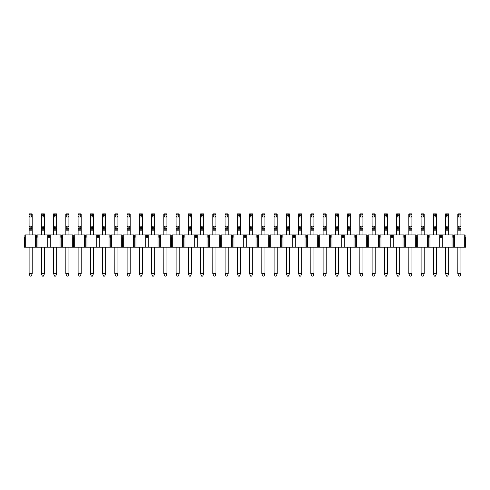 <?xml version="1.0" encoding="UTF-8"?>
<svg xmlns="http://www.w3.org/2000/svg" width="490" height="490" viewBox="0 0 490 490"><rect width="100%" height="100%" fill="white"/><g stroke="black" fill="none" stroke-linecap="round" stroke-linejoin="round"><path stroke-width="0.73" d="M31.225 228.267L31.225 227.109L30.068 227.109L30.068 228.267L31.225 228.267L32.193 229.228L29.106 229.228L29.106 234.918L29.082 216.978L30.049 216.017L31.201 216.017L31.201 214.859L30.049 214.859L30.049 216.017M30.068 228.267L29.106 229.228L29.106 226.141L32.193 226.141L32.193 234.918M32.193 247.168L32.193 273.696L29.106 273.696L30.068 276.109L29.106 273.696L29.106 247.168L29.082 273.696M32.193 226.141L31.225 227.109M30.068 276.109L31.225 276.109L32.193 273.696M29.106 226.141L30.068 227.109M43.475 228.267L43.475 227.109L42.318 227.109L42.318 228.267L43.475 228.267L44.443 229.228L41.356 229.228L41.356 234.918L41.332 216.978L42.299 216.017L43.451 216.017L43.451 214.859L42.299 214.859L42.299 216.017M42.318 228.267L41.356 229.228L41.356 226.141L44.443 226.141L44.443 234.918M44.443 247.168L44.443 273.696L41.356 273.696L42.318 276.109L41.356 273.696L41.356 247.168L41.332 273.696M44.443 226.141L43.475 227.109M42.318 276.109L43.475 276.109L44.443 273.696M41.356 226.141L42.318 227.109M55.725 228.267L55.725 227.109L54.568 227.109L54.568 228.267L55.725 228.267L56.693 229.228L53.606 229.228L53.606 234.918L53.582 216.978L54.549 216.017L55.701 216.017L55.701 214.859L54.549 214.859L54.549 216.017M54.568 228.267L53.606 229.228L53.606 226.141L56.693 226.141L56.693 234.918M56.693 247.168L56.693 273.696L53.606 273.696L54.568 276.109L53.606 273.696L53.606 247.168L53.582 273.696M56.693 226.141L55.725 227.109M54.568 276.109L55.725 276.109L56.693 273.696M53.606 226.141L54.568 227.109M67.975 228.267L67.975 227.109L66.818 227.109L66.818 228.267L67.975 228.267L68.943 229.228L65.856 229.228L65.856 234.918L65.832 216.978L66.799 216.017L67.951 216.017L67.951 214.859L66.799 214.859L66.799 216.017M66.818 228.267L65.856 229.228L65.856 226.141L68.943 226.141L68.943 234.918M68.943 247.168L68.943 273.696L65.856 273.696L66.818 276.109L65.856 273.696L65.856 247.168L65.832 273.696M68.943 226.141L67.975 227.109M66.818 276.109L67.975 276.109L68.943 273.696M65.856 226.141L66.818 227.109M80.225 228.267L80.225 227.109L79.068 227.109L79.068 228.267L80.225 228.267L81.193 229.228L78.106 229.228L78.106 234.918L78.082 216.978L79.049 216.017L80.201 216.017L80.201 214.859L79.049 214.859L79.049 216.017M79.068 228.267L78.106 229.228L78.106 226.141L81.193 226.141L81.193 234.918M81.193 247.168L81.193 273.696L78.106 273.696L79.068 276.109L78.106 273.696L78.106 247.168L78.082 273.696M81.193 226.141L80.225 227.109M79.068 276.109L80.225 276.109L81.193 273.696M78.106 226.141L79.068 227.109M92.475 228.267L92.475 227.109L91.318 227.109L91.318 228.267L92.475 228.267L93.443 229.228L90.356 229.228L90.356 234.918L90.332 216.978L91.299 216.017L92.451 216.017L92.451 214.859L91.299 214.859L91.299 216.017M91.318 228.267L90.356 229.228L90.356 226.141L93.443 226.141L93.443 234.918M93.443 247.168L93.443 273.696L90.356 273.696L91.318 276.109L90.356 273.696L90.356 247.168L90.332 273.696M93.443 226.141L92.475 227.109M91.318 276.109L92.475 276.109L93.443 273.696M90.356 226.141L91.318 227.109M104.725 228.267L104.725 227.109L103.568 227.109L103.568 228.267L104.725 228.267L105.693 229.228L102.606 229.228L102.606 234.918L102.582 216.978L103.549 216.017L104.701 216.017L104.701 214.859L103.549 214.859L103.549 216.017M103.568 228.267L102.606 229.228L102.606 226.141L105.693 226.141L105.693 234.918M105.693 247.168L105.693 273.696L102.606 273.696L103.568 276.109L102.606 273.696L102.606 247.168L102.582 273.696M105.693 226.141L104.725 227.109M103.568 276.109L104.725 276.109L105.693 273.696M102.606 226.141L103.568 227.109M116.975 228.267L116.975 227.109L115.818 227.109L115.818 228.267L116.975 228.267L117.943 229.228L114.856 229.228L114.856 234.918L114.832 216.978L115.799 216.017L116.951 216.017L116.951 214.859L115.799 214.859L115.799 216.017M115.818 228.267L114.856 229.228L114.856 226.141L117.943 226.141L117.943 234.918M117.943 247.168L117.943 273.696L114.856 273.696L115.818 276.109L114.856 273.696L114.856 247.168L114.832 273.696M117.943 226.141L116.975 227.109M115.818 276.109L116.975 276.109L117.943 273.696M114.856 226.141L115.818 227.109M129.225 228.267L129.225 227.109L128.068 227.109L128.068 228.267L129.225 228.267L130.193 229.228L127.106 229.228L127.106 234.918L127.082 216.978L128.049 216.017L129.201 216.017L129.201 214.859L128.049 214.859L128.049 216.017M128.068 228.267L127.106 229.228L127.106 226.141L130.193 226.141L130.193 234.918M130.193 247.168L130.193 273.696L127.106 273.696L128.068 276.109L127.106 273.696L127.106 247.168L127.082 273.696M130.193 226.141L129.225 227.109M128.068 276.109L129.225 276.109L130.193 273.696M127.106 226.141L128.068 227.109M141.475 228.267L141.475 227.109L140.318 227.109L140.318 228.267L141.475 228.267L142.443 229.228L139.356 229.228L139.356 234.918L139.332 216.978L140.299 216.017L141.451 216.017L141.451 214.859L140.299 214.859L140.299 216.017M140.318 228.267L139.356 229.228L139.356 226.141L142.443 226.141L142.443 234.918M142.443 247.168L142.443 273.696L139.356 273.696L140.318 276.109L139.356 273.696L139.356 247.168L139.332 273.696M142.443 226.141L141.475 227.109M140.318 276.109L141.475 276.109L142.443 273.696M139.356 226.141L140.318 227.109M153.725 228.267L153.725 227.109L152.568 227.109L152.568 228.267L153.725 228.267L154.693 229.228L151.606 229.228L151.606 234.918L151.582 216.978L152.549 216.017L153.701 216.017L153.701 214.859L152.549 214.859L152.549 216.017M152.568 228.267L151.606 229.228L151.606 226.141L154.693 226.141L154.693 234.918M154.693 247.168L154.693 273.696L151.606 273.696L152.568 276.109L151.606 273.696L151.606 247.168L151.582 273.696M154.693 226.141L153.725 227.109M152.568 276.109L153.725 276.109L154.693 273.696M151.606 226.141L152.568 227.109M165.975 228.267L165.975 227.109L164.818 227.109L164.818 228.267L165.975 228.267L166.943 229.228L163.856 229.228L163.856 234.918L163.832 216.978L164.799 216.017L165.951 216.017L165.951 214.859L164.799 214.859L164.799 216.017M164.818 228.267L163.856 229.228L163.856 226.141L166.943 226.141L166.943 234.918M166.943 247.168L166.943 273.696L163.856 273.696L164.818 276.109L163.856 273.696L163.856 247.168L163.832 273.696M166.943 226.141L165.975 227.109M164.818 276.109L165.975 276.109L166.943 273.696M163.856 226.141L164.818 227.109M178.225 228.267L178.225 227.109L177.068 227.109L177.068 228.267L178.225 228.267L179.193 229.228L176.106 229.228L176.106 234.918L176.082 216.978L177.049 216.017L178.201 216.017L178.201 214.859L177.049 214.859L177.049 216.017M177.068 228.267L176.106 229.228L176.106 226.141L179.193 226.141L179.193 234.918M179.193 247.168L179.193 273.696L176.106 273.696L177.068 276.109L176.106 273.696L176.106 247.168L176.082 273.696M179.193 226.141L178.225 227.109M177.068 276.109L178.225 276.109L179.193 273.696M176.106 226.141L177.068 227.109M190.475 228.267L190.475 227.109L189.318 227.109L189.318 228.267L190.475 228.267L191.443 229.228L188.356 229.228L188.356 234.918L188.332 216.978L189.299 216.017L190.451 216.017L190.451 214.859L189.299 214.859L189.299 216.017M189.318 228.267L188.356 229.228L188.356 226.141L191.443 226.141L191.443 234.918M191.443 247.168L191.443 273.696L188.356 273.696L189.318 276.109L188.356 273.696L188.356 247.168L188.332 273.696M191.443 226.141L190.475 227.109M189.318 276.109L190.475 276.109L191.443 273.696M188.356 226.141L189.318 227.109M202.725 228.267L202.725 227.109L201.568 227.109L201.568 228.267L202.725 228.267L203.693 229.228L200.606 229.228L200.606 234.918L200.582 216.978L201.549 216.017L202.701 216.017L202.701 214.859L201.549 214.859L201.549 216.017M201.568 228.267L200.606 229.228L200.606 226.141L203.693 226.141L203.693 234.918M203.693 247.168L203.693 273.696L200.606 273.696L201.568 276.109L200.606 273.696L200.606 247.168L200.582 273.696M203.693 226.141L202.725 227.109M201.568 276.109L202.725 276.109L203.693 273.696M200.606 226.141L201.568 227.109M214.975 228.267L214.975 227.109L213.818 227.109L213.818 228.267L214.975 228.267L215.943 229.228L212.856 229.228L212.856 234.918L212.832 216.978L213.799 216.017L214.951 216.017L214.951 214.859L213.799 214.859L213.799 216.017M213.818 228.267L212.856 229.228L212.856 226.141L215.943 226.141L215.943 234.918M215.943 247.168L215.943 273.696L212.856 273.696L213.818 276.109L212.856 273.696L212.856 247.168L212.832 273.696M215.943 226.141L214.975 227.109M213.818 276.109L214.975 276.109L215.943 273.696M212.856 226.141L213.818 227.109M227.225 228.267L227.225 227.109L226.068 227.109L226.068 228.267L227.225 228.267L228.193 229.228L225.106 229.228L225.106 234.918L225.082 216.978L226.049 216.017L227.201 216.017L227.201 214.859L226.049 214.859L226.049 216.017M226.068 228.267L225.106 229.228L225.106 226.141L228.193 226.141L228.193 234.918M228.193 247.168L228.193 273.696L225.106 273.696L226.068 276.109L225.106 273.696L225.106 247.168L225.082 273.696M228.193 226.141L227.225 227.109M226.068 276.109L227.225 276.109L228.193 273.696M225.106 226.141L226.068 227.109M239.475 228.267L239.475 227.109L238.318 227.109L238.318 228.267L239.475 228.267L240.443 229.228L237.356 229.228L237.356 234.918L237.332 216.978L238.299 216.017L239.451 216.017L239.451 214.859L238.299 214.859L238.299 216.017M238.318 228.267L237.356 229.228L237.356 226.141L240.443 226.141L240.443 234.918M240.443 247.168L240.443 273.696L237.356 273.696L238.318 276.109L237.356 273.696L237.356 247.168L237.332 273.696M240.443 226.141L239.475 227.109M238.318 276.109L239.475 276.109L240.443 273.696M237.356 226.141L238.318 227.109M251.725 228.267L251.725 227.109L250.568 227.109L250.568 228.267L251.725 228.267L252.693 229.228L249.606 229.228L249.606 234.918L249.582 216.978L250.549 216.017L251.701 216.017L251.701 214.859L250.549 214.859L250.549 216.017M250.568 228.267L249.606 229.228L249.606 226.141L252.693 226.141L252.693 234.918M252.693 247.168L252.693 273.696L249.606 273.696L250.568 276.109L249.606 273.696L249.606 247.168L249.582 273.696M252.693 226.141L251.725 227.109M250.568 276.109L251.725 276.109L252.693 273.696M249.606 226.141L250.568 227.109M263.975 228.267L263.975 227.109L262.818 227.109L262.818 228.267L263.975 228.267L264.943 229.228L261.856 229.228L261.856 234.918L261.832 216.978L262.799 216.017L263.951 216.017L263.951 214.859L262.799 214.859L262.799 216.017M262.818 228.267L261.856 229.228L261.856 226.141L264.943 226.141L264.943 234.918M264.943 247.168L264.943 273.696L261.856 273.696L262.818 276.109L261.856 273.696L261.856 247.168L261.832 273.696M264.943 226.141L263.975 227.109M262.818 276.109L263.975 276.109L264.943 273.696M261.856 226.141L262.818 227.109M276.225 228.267L276.225 227.109L275.068 227.109L275.068 228.267L276.225 228.267L277.193 229.228L274.106 229.228L274.106 234.918L274.082 216.978L275.049 216.017L276.201 216.017L276.201 214.859L275.049 214.859L275.049 216.017M275.068 228.267L274.106 229.228L274.106 226.141L277.193 226.141L277.193 234.918M277.193 247.168L277.193 273.696L274.106 273.696L275.068 276.109L274.106 273.696L274.106 247.168L274.082 273.696M277.193 226.141L276.225 227.109M275.068 276.109L276.225 276.109L277.193 273.696M274.106 226.141L275.068 227.109M288.475 228.267L288.475 227.109L287.318 227.109L287.318 228.267L288.475 228.267L289.443 229.228L286.356 229.228L286.356 234.918L286.332 216.978L287.299 216.017L288.451 216.017L288.451 214.859L287.299 214.859L287.299 216.017M287.318 228.267L286.356 229.228L286.356 226.141L289.443 226.141L289.443 234.918M289.443 247.168L289.443 273.696L286.356 273.696L287.318 276.109L286.356 273.696L286.356 247.168L286.332 273.696M289.443 226.141L288.475 227.109M287.318 276.109L288.475 276.109L289.443 273.696M286.356 226.141L287.318 227.109M300.725 228.267L300.725 227.109L299.568 227.109L299.568 228.267L300.725 228.267L301.693 229.228L298.606 229.228L298.606 234.918L298.582 216.978L299.549 216.017L300.701 216.017L300.701 214.859L299.549 214.859L299.549 216.017M299.568 228.267L298.606 229.228L298.606 226.141L301.693 226.141L301.693 234.918M301.693 247.168L301.693 273.696L298.606 273.696L299.568 276.109L298.606 273.696L298.606 247.168L298.582 273.696M301.693 226.141L300.725 227.109M299.568 276.109L300.725 276.109L301.693 273.696M298.606 226.141L299.568 227.109M312.975 228.267L312.975 227.109L311.818 227.109L311.818 228.267L312.975 228.267L313.943 229.228L310.856 229.228L310.856 234.918L310.832 216.978L311.799 216.017L312.951 216.017L312.951 214.859L311.799 214.859L311.799 216.017M311.818 228.267L310.856 229.228L310.856 226.141L313.943 226.141L313.943 234.918M313.943 247.168L313.943 273.696L310.856 273.696L311.818 276.109L310.856 273.696L310.856 247.168L310.832 273.696M313.943 226.141L312.975 227.109M311.818 276.109L312.975 276.109L313.943 273.696M310.856 226.141L311.818 227.109M325.225 228.267L325.225 227.109L324.068 227.109L324.068 228.267L325.225 228.267L326.193 229.228L323.106 229.228L323.106 234.918L323.082 216.978L324.049 216.017L325.201 216.017L325.201 214.859L324.049 214.859L324.049 216.017M324.068 228.267L323.106 229.228L323.106 226.141L326.193 226.141L326.193 234.918M326.193 247.168L326.193 273.696L323.106 273.696L324.068 276.109L323.106 273.696L323.106 247.168L323.082 273.696M326.193 226.141L325.225 227.109M324.068 276.109L325.225 276.109L326.193 273.696M323.106 226.141L324.068 227.109M337.475 228.267L337.475 227.109L336.318 227.109L336.318 228.267L337.475 228.267L338.443 229.228L335.356 229.228L335.356 234.918L335.332 216.978L336.299 216.017L337.451 216.017L337.451 214.859L336.299 214.859L336.299 216.017M336.318 228.267L335.356 229.228L335.356 226.141L338.443 226.141L338.443 234.918M338.443 247.168L338.443 273.696L335.356 273.696L336.318 276.109L335.356 273.696L335.356 247.168L335.332 273.696M338.443 226.141L337.475 227.109M336.318 276.109L337.475 276.109L338.443 273.696M335.356 226.141L336.318 227.109M349.725 228.267L349.725 227.109L348.568 227.109L348.568 228.267L349.725 228.267L350.693 229.228L347.606 229.228L347.606 234.918L347.582 216.978L348.549 216.017L349.701 216.017L349.701 214.859L348.549 214.859L348.549 216.017M348.568 228.267L347.606 229.228L347.606 226.141L350.693 226.141L350.693 234.918M350.693 247.168L350.693 273.696L347.606 273.696L348.568 276.109L347.606 273.696L347.606 247.168L347.582 273.696M350.693 226.141L349.725 227.109M348.568 276.109L349.725 276.109L350.693 273.696M347.606 226.141L348.568 227.109M361.975 228.267L361.975 227.109L360.818 227.109L360.818 228.267L361.975 228.267L362.943 229.228L359.856 229.228L359.856 234.918L359.832 216.978L360.799 216.017L361.951 216.017L361.951 214.859L360.799 214.859L360.799 216.017M360.818 228.267L359.856 229.228L359.856 226.141L362.943 226.141L362.943 234.918M362.943 247.168L362.943 273.696L359.856 273.696L360.818 276.109L359.856 273.696L359.856 247.168L359.832 273.696M362.943 226.141L361.975 227.109M360.818 276.109L361.975 276.109L362.943 273.696M359.856 226.141L360.818 227.109M374.225 228.267L374.225 227.109L373.068 227.109L373.068 228.267L374.225 228.267L375.193 229.228L372.106 229.228L372.106 234.918L372.082 216.978L373.049 216.017L374.201 216.017L374.201 214.859L373.049 214.859L373.049 216.017M373.068 228.267L372.106 229.228L372.106 226.141L375.193 226.141L375.193 234.918M375.193 247.168L375.193 273.696L372.106 273.696L373.068 276.109L372.106 273.696L372.106 247.168L372.082 273.696M375.193 226.141L374.225 227.109M373.068 276.109L374.225 276.109L375.193 273.696M372.106 226.141L373.068 227.109M386.475 228.267L386.475 227.109L385.318 227.109L385.318 228.267L386.475 228.267L387.443 229.228L384.356 229.228L384.356 234.918L384.332 216.978L385.299 216.017L386.451 216.017L386.451 214.859L385.299 214.859L385.299 216.017M385.318 228.267L384.356 229.228L384.356 226.141L387.443 226.141L387.443 234.918M387.443 247.168L387.443 273.696L384.356 273.696L385.318 276.109L384.356 273.696L384.356 247.168L384.332 273.696M387.443 226.141L386.475 227.109M385.318 276.109L386.475 276.109L387.443 273.696M384.356 226.141L385.318 227.109M398.725 228.267L398.725 227.109L397.568 227.109L397.568 228.267L398.725 228.267L399.693 229.228L396.606 229.228L396.606 234.918L396.582 216.978L397.549 216.017L398.701 216.017L398.701 214.859L397.549 214.859L397.549 216.017M397.568 228.267L396.606 229.228L396.606 226.141L399.693 226.141L399.693 234.918M399.693 247.168L399.693 273.696L396.606 273.696L397.568 276.109L396.606 273.696L396.606 247.168L396.582 273.696M399.693 226.141L398.725 227.109M397.568 276.109L398.725 276.109L399.693 273.696M396.606 226.141L397.568 227.109M410.975 228.267L410.975 227.109L409.818 227.109L409.818 228.267L410.975 228.267L411.943 229.228L408.856 229.228L408.856 234.918L408.832 216.978L409.799 216.017L410.951 216.017L410.951 214.859L409.799 214.859L409.799 216.017M409.818 228.267L408.856 229.228L408.856 226.141L411.943 226.141L411.943 234.918M411.943 247.168L411.943 273.696L408.856 273.696L409.818 276.109L408.856 273.696L408.856 247.168L408.832 273.696M411.943 226.141L410.975 227.109M409.818 276.109L410.975 276.109L411.943 273.696M408.856 226.141L409.818 227.109M423.225 228.267L423.225 227.109L422.068 227.109L422.068 228.267L423.225 228.267L424.193 229.228L421.106 229.228L421.106 234.918L421.082 216.978L422.049 216.017L423.201 216.017L423.201 214.859L422.049 214.859L422.049 216.017M422.068 228.267L421.106 229.228L421.106 226.141L424.193 226.141L424.193 234.918M424.193 247.168L424.193 273.696L421.106 273.696L422.068 276.109L421.106 273.696L421.106 247.168L421.082 273.696M424.193 226.141L423.225 227.109M422.068 276.109L423.225 276.109L424.193 273.696M421.106 226.141L422.068 227.109M435.475 228.267L435.475 227.109L434.318 227.109L434.318 228.267L435.475 228.267L436.443 229.228L433.356 229.228L433.356 234.918L433.332 216.978L434.299 216.017L435.451 216.017L435.451 214.859L434.299 214.859L434.299 216.017M434.318 228.267L433.356 229.228L433.356 226.141L436.443 226.141L436.443 234.918M436.443 247.168L436.443 273.696L433.356 273.696L434.318 276.109L433.356 273.696L433.356 247.168L433.332 273.696M436.443 226.141L435.475 227.109M434.318 276.109L435.475 276.109L436.443 273.696M433.356 226.141L434.318 227.109M447.725 228.267L447.725 227.109L446.568 227.109L446.568 228.267L447.725 228.267L448.693 229.228L445.606 229.228L445.606 234.918L445.582 216.978L446.549 216.017L447.701 216.017L447.701 214.859L446.549 214.859L446.549 216.017M446.568 228.267L445.606 229.228L445.606 226.141L448.693 226.141L448.693 234.918M448.693 247.168L448.693 273.696L445.606 273.696L446.568 276.109L445.606 273.696L445.606 247.168L445.582 273.696M448.693 226.141L447.725 227.109M446.568 276.109L447.725 276.109L448.693 273.696M445.606 226.141L446.568 227.109M459.975 228.267L459.975 227.109L458.818 227.109L458.818 228.267L459.975 228.267L460.943 229.228L457.856 229.228L457.856 234.918L457.832 216.978L458.799 216.017L459.951 216.017L459.951 214.859L458.799 214.859L458.799 216.017M458.818 228.267L457.856 229.228L457.856 226.141L460.943 226.141L460.943 234.918M460.943 247.168L460.943 273.696L457.856 273.696L458.818 276.109L457.856 273.696L457.856 247.168L457.832 273.696M460.943 226.141L459.975 227.109M458.818 276.109L459.975 276.109L460.943 273.696M457.856 226.141L458.818 227.109M31.201 214.859L32.169 213.891L32.169 216.978L29.082 216.978L29.082 213.891L30.049 214.859M31.201 216.017L32.169 216.978L32.169 226.141M29.082 213.891L32.169 213.891M43.451 214.859L44.419 213.891L44.419 216.978L41.332 216.978L41.332 213.891L42.299 214.859M43.451 216.017L44.419 216.978L44.419 226.141M41.332 213.891L44.419 213.891M55.701 214.859L56.669 213.891L56.669 216.978L53.582 216.978L53.582 213.891L54.549 214.859M55.701 216.017L56.669 216.978L56.669 226.141M53.582 213.891L56.669 213.891M67.951 214.859L68.919 213.891L68.919 216.978L65.832 216.978L65.832 213.891L66.799 214.859M67.951 216.017L68.919 216.978L68.919 226.141M65.832 213.891L68.919 213.891M80.201 214.859L81.169 213.891L81.169 216.978L78.082 216.978L78.082 213.891L79.049 214.859M80.201 216.017L81.169 216.978L81.169 226.141M78.082 213.891L81.169 213.891M92.451 214.859L93.419 213.891L93.419 216.978L90.332 216.978L90.332 213.891L91.299 214.859M92.451 216.017L93.419 216.978L93.419 226.141M90.332 213.891L93.419 213.891M104.701 214.859L105.669 213.891L105.669 216.978L102.582 216.978L102.582 213.891L103.549 214.859M104.701 216.017L105.669 216.978L105.669 226.141M102.582 213.891L105.669 213.891M116.951 214.859L117.919 213.891L117.919 216.978L114.832 216.978L114.832 213.891L115.799 214.859M116.951 216.017L117.919 216.978L117.919 226.141M114.832 213.891L117.919 213.891M129.201 214.859L130.169 213.891L130.169 216.978L127.082 216.978L127.082 213.891L128.049 214.859M129.201 216.017L130.169 216.978L130.169 226.141M127.082 213.891L130.169 213.891M141.451 214.859L142.419 213.891L142.419 216.978L139.332 216.978L139.332 213.891L140.299 214.859M141.451 216.017L142.419 216.978L142.419 226.141M139.332 213.891L142.419 213.891M153.701 214.859L154.669 213.891L154.669 216.978L151.582 216.978L151.582 213.891L152.549 214.859M153.701 216.017L154.669 216.978L154.669 226.141M151.582 213.891L154.669 213.891M165.951 214.859L166.918 213.891L166.918 216.978L163.832 216.978L163.832 213.891L164.799 214.859M165.951 216.017L166.918 216.978L166.918 226.141M163.832 213.891L166.918 213.891M178.201 214.859L179.168 213.891L179.168 216.978L176.082 216.978L176.082 213.891L177.049 214.859M178.201 216.017L179.168 216.978L179.168 226.141M176.082 213.891L179.168 213.891M190.451 214.859L191.418 213.891L191.418 216.978L188.332 216.978L188.332 213.891L189.299 214.859M190.451 216.017L191.418 216.978L191.418 226.141M188.332 213.891L191.418 213.891M202.701 214.859L203.668 213.891L203.668 216.978L200.582 216.978L200.582 213.891L201.549 214.859M202.701 216.017L203.668 216.978L203.668 226.141M200.582 213.891L203.668 213.891M214.951 214.859L215.918 213.891L215.918 216.978L212.832 216.978L212.832 213.891L213.799 214.859M214.951 216.017L215.918 216.978L215.918 226.141M212.832 213.891L215.918 213.891M227.201 214.859L228.168 213.891L228.168 216.978L225.082 216.978L225.082 213.891L226.049 214.859M227.201 216.017L228.168 216.978L228.168 226.141M225.082 213.891L228.168 213.891M239.451 214.859L240.418 213.891L240.418 216.978L237.332 216.978L237.332 213.891L238.299 214.859M239.451 216.017L240.418 216.978L240.418 226.141M237.332 213.891L240.418 213.891M251.701 214.859L252.668 213.891L252.668 216.978L249.582 216.978L249.582 213.891L250.549 214.859M251.701 216.017L252.668 216.978L252.668 226.141M249.582 213.891L252.668 213.891M263.951 214.859L264.918 213.891L264.918 216.978L261.832 216.978L261.832 213.891L262.799 214.859M263.951 216.017L264.918 216.978L264.918 226.141M261.832 213.891L264.918 213.891M276.201 214.859L277.168 213.891L277.168 216.978L274.082 216.978L274.082 213.891L275.049 214.859M276.201 216.017L277.168 216.978L277.168 226.141M274.082 213.891L277.168 213.891M288.451 214.859L289.418 213.891L289.418 216.978L286.332 216.978L286.332 213.891L287.299 214.859M288.451 216.017L289.418 216.978L289.418 226.141M286.332 213.891L289.418 213.891M300.701 214.859L301.668 213.891L301.668 216.978L298.582 216.978L298.582 213.891L299.549 214.859M300.701 216.017L301.668 216.978L301.668 226.141M298.582 213.891L301.668 213.891M312.951 214.859L313.918 213.891L313.918 216.978L310.832 216.978L310.832 213.891L311.799 214.859M312.951 216.017L313.918 216.978L313.918 226.141M310.832 213.891L313.918 213.891M325.201 214.859L326.168 213.891L326.168 216.978L323.082 216.978L323.082 213.891L324.049 214.859M325.201 216.017L326.168 216.978L326.168 226.141M323.082 213.891L326.168 213.891M337.451 214.859L338.418 213.891L338.418 216.978L335.332 216.978L335.332 213.891L336.299 214.859M337.451 216.017L338.418 216.978L338.418 226.141M335.332 213.891L338.418 213.891M349.701 214.859L350.668 213.891L350.668 216.978L347.582 216.978L347.582 213.891L348.549 214.859M349.701 216.017L350.668 216.978L350.668 226.141M347.582 213.891L350.668 213.891M361.951 214.859L362.918 213.891L362.918 216.978L359.832 216.978L359.832 213.891L360.799 214.859M361.951 216.017L362.918 216.978L362.918 226.141M359.832 213.891L362.918 213.891M374.201 214.859L375.168 213.891L375.168 216.978L372.082 216.978L372.082 213.891L373.049 214.859M374.201 216.017L375.168 216.978L375.168 226.141M372.082 213.891L375.168 213.891M386.451 214.859L387.418 213.891L387.418 216.978L384.332 216.978L384.332 213.891L385.299 214.859M386.451 216.017L387.418 216.978L387.418 226.141M384.332 213.891L387.418 213.891M398.701 214.859L399.668 213.891L399.668 216.978L396.582 216.978L396.582 213.891L397.549 214.859M398.701 216.017L399.668 216.978L399.668 226.141M396.582 213.891L399.668 213.891M410.951 214.859L411.918 213.891L411.918 216.978L408.832 216.978L408.832 213.891L409.799 214.859M410.951 216.017L411.918 216.978L411.918 226.141M408.832 213.891L411.918 213.891M423.201 214.859L424.168 213.891L424.168 216.978L421.082 216.978L421.082 213.891L422.049 214.859M423.201 216.017L424.168 216.978L424.168 226.141M421.082 213.891L424.168 213.891M435.451 214.859L436.418 213.891L436.418 216.978L433.332 216.978L433.332 213.891L434.299 214.859M435.451 216.017L436.418 216.978L436.418 226.141M433.332 213.891L436.418 213.891M447.701 214.859L448.668 213.891L448.668 216.978L445.582 216.978L445.582 213.891L446.549 214.859M447.701 216.017L448.668 216.978L448.668 226.141M445.582 213.891L448.668 213.891M459.951 214.859L460.918 213.891L460.918 216.978L457.832 216.978L457.832 213.891L458.799 214.859M459.951 216.017L460.918 216.978L460.918 226.141M457.832 213.891L460.918 213.891M464.293 247.168L465.5 247.168L465.5 237.332L465.114 237.332L465.114 234.918L464.293 234.918L464.293 247.168L454.457 247.168L454.457 234.918L453.636 234.918L453.636 237.332L453.25 237.332L453.25 247.168L454.457 247.168M37.957 247.168L37.957 234.918L37.136 234.918L37.136 237.332L36.364 237.332L36.364 234.918L24.886 234.918L24.886 237.332L24.5 237.332L24.5 247.168L453.25 247.168M47.793 247.168L47.793 234.918L48.614 234.918L48.614 237.332L49.386 237.332L49.386 234.918L50.207 234.918L50.207 247.168M60.043 247.168L60.043 234.918L60.864 234.918L60.864 237.332L61.636 237.332L61.636 234.918L62.457 234.918L62.457 247.168M72.293 247.168L72.293 234.918L73.114 234.918L73.114 237.332L73.886 237.332L73.886 234.918L74.707 234.918L74.707 247.168M84.543 247.168L84.543 234.918L85.364 234.918L85.364 237.332L86.136 237.332L86.136 234.918L86.957 234.918L86.957 247.168M96.793 247.168L96.793 234.918L97.614 234.918L97.614 237.332L98.386 237.332L98.386 234.918L99.207 234.918L99.207 247.168M109.043 247.168L109.043 234.918L109.864 234.918L109.864 237.332L110.636 237.332L110.636 234.918L111.457 234.918L111.457 247.168M121.293 247.168L121.293 234.918L122.114 234.918L122.114 237.332L122.886 237.332L122.886 234.918L123.707 234.918L123.707 247.168M133.543 247.168L133.543 234.918L134.364 234.918L134.364 237.332L135.136 237.332L135.136 234.918L135.957 234.918L135.957 247.168M145.793 247.168L145.793 234.918L146.614 234.918L146.614 237.332L147.386 237.332L147.386 234.918L148.207 234.918L148.207 247.168M158.043 247.168L158.043 234.918L158.864 234.918L158.864 237.332L159.636 237.332L159.636 234.918L160.457 234.918L160.457 247.168M170.293 247.168L170.293 234.918L171.114 234.918L171.114 237.332L171.886 237.332L171.886 234.918L172.707 234.918L172.707 247.168M182.543 247.168L182.543 234.918L183.364 234.918L183.364 237.332L184.136 237.332L184.136 234.918L184.957 234.918L184.957 247.168M194.793 247.168L194.793 234.918L195.614 234.918L195.614 237.332L196.386 237.332L196.386 234.918L197.207 234.918L197.207 247.168M207.043 247.168L207.043 234.918L207.864 234.918L207.864 237.332L208.636 237.332L208.636 234.918L209.457 234.918L209.457 247.168M219.293 247.168L219.293 234.918L220.114 234.918L220.114 237.332L220.886 237.332L220.886 234.918L221.707 234.918L221.707 247.168M231.543 247.168L231.543 234.918L232.364 234.918L232.364 237.332L233.136 237.332L233.136 234.918L233.957 234.918L233.957 247.168M243.793 247.168L243.793 234.918L244.614 234.918L244.614 237.332L245.386 237.332L245.386 234.918L246.207 234.918L246.207 247.168M256.043 247.168L256.043 234.918L256.864 234.918L256.864 237.332L257.636 237.332L257.636 234.918L258.457 234.918L258.457 247.168M268.293 247.168L268.293 234.918L269.114 234.918L269.114 237.332L269.886 237.332L269.886 234.918L270.707 234.918L270.707 247.168M280.543 247.168L280.543 234.918L281.364 234.918L281.364 237.332L282.136 237.332L282.136 234.918L282.957 234.918L282.957 247.168M292.793 247.168L292.793 234.918L293.614 234.918L293.614 237.332L294.386 237.332L294.386 234.918L295.207 234.918L295.207 247.168M305.043 247.168L305.043 234.918L305.864 234.918L305.864 237.332L306.636 237.332L306.636 234.918L307.457 234.918L307.457 247.168M317.293 247.168L317.293 234.918L318.114 234.918L318.114 237.332L318.886 237.332L318.886 234.918L319.707 234.918L319.707 247.168M329.543 247.168L329.543 234.918L330.364 234.918L330.364 237.332L331.136 237.332L331.136 234.918L331.957 234.918L331.957 247.168M341.793 247.168L341.793 234.918L342.614 234.918L342.614 237.332L343.386 237.332L343.386 234.918L344.207 234.918L344.207 247.168M354.043 247.168L354.043 234.918L354.864 234.918L354.864 237.332L355.636 237.332L355.636 234.918L356.457 234.918L356.457 247.168M366.293 247.168L366.293 234.918L367.114 234.918L367.114 237.332L367.886 237.332L367.886 234.918L368.707 234.918L368.707 247.168M378.543 247.168L378.543 234.918L379.364 234.918L379.364 237.332L380.136 237.332L380.136 234.918L380.957 234.918L380.957 247.168M390.793 247.168L390.793 234.918L391.614 234.918L391.614 237.332L392.386 237.332L392.386 234.918L393.207 234.918L393.207 247.168M403.043 247.168L403.043 234.918L403.864 234.918L403.864 237.332L404.636 237.332L404.636 234.918L405.457 234.918L405.457 247.168M415.293 247.168L415.293 234.918L416.114 234.918L416.114 237.332L416.886 237.332L416.886 234.918L417.707 234.918L417.707 247.168M427.543 247.168L427.543 234.918L428.364 234.918L428.364 237.332L429.136 237.332L429.136 234.918L429.957 234.918L429.957 247.168M439.793 247.168L439.793 234.918L440.614 234.918L440.614 237.332L441.386 237.332L441.386 234.918L452.043 234.918L452.043 247.168M452.043 234.918L452.864 234.918L452.864 237.332L453.25 237.332M464.293 234.918L454.457 234.918M442.207 247.168L442.207 234.918M35.543 234.918L35.543 247.168M25.707 247.168L25.707 234.918M36.75 237.332L36.75 247.168M49 237.332L49 247.168M61.25 237.332L61.25 247.168M73.5 237.332L73.5 247.168M85.75 237.332L85.75 247.168M98 237.332L98 247.168M110.25 237.332L110.25 247.168M122.5 237.332L122.5 247.168M134.75 237.332L134.75 247.168M147 237.332L147 247.168M159.25 237.332L159.25 247.168M171.5 237.332L171.5 247.168M183.75 237.332L183.75 247.168M196 237.332L196 247.168M208.25 237.332L208.25 247.168M220.5 237.332L220.5 247.168M232.75 237.332L232.75 247.168M245 237.332L245 247.168M257.25 237.332L257.25 247.168M269.5 237.332L269.5 247.168M281.75 237.332L281.75 247.168M294 237.332L294 247.168M306.25 237.332L306.25 247.168M318.5 237.332L318.5 247.168M330.75 237.332L330.75 247.168M343 237.332L343 247.168M355.25 237.332L355.25 247.168M367.5 237.332L367.5 247.168M379.75 237.332L379.75 247.168M392 237.332L392 247.168M404.25 237.332L404.25 247.168M416.5 237.332L416.5 247.168M428.75 237.332L428.75 247.168M441 237.332L441 247.168M47.793 234.918L37.957 234.918M60.043 234.918L50.207 234.918M72.293 234.918L62.457 234.918M84.543 234.918L74.707 234.918M96.793 234.918L86.957 234.918M109.043 234.918L99.207 234.918M121.293 234.918L111.457 234.918M133.543 234.918L123.707 234.918M145.793 234.918L135.957 234.918M158.043 234.918L148.207 234.918M170.293 234.918L160.457 234.918M182.543 234.918L172.707 234.918M194.793 234.918L184.957 234.918M207.043 234.918L197.207 234.918M219.293 234.918L209.457 234.918M231.543 234.918L221.707 234.918M243.793 234.918L233.957 234.918M256.043 234.918L246.207 234.918M268.293 234.918L258.457 234.918M280.543 234.918L270.707 234.918M292.793 234.918L282.957 234.918M305.043 234.918L295.207 234.918M317.293 234.918L307.457 234.918M329.543 234.918L319.707 234.918M341.793 234.918L331.957 234.918M354.043 234.918L344.207 234.918M366.293 234.918L356.457 234.918M378.543 234.918L368.707 234.918M390.793 234.918L380.957 234.918M403.043 234.918L393.207 234.918M415.293 234.918L405.457 234.918M427.543 234.918L417.707 234.918M439.793 234.918L429.957 234.918M32.193 230.196L29.106 230.196M44.443 230.196L41.356 230.196M56.693 230.196L53.606 230.196M68.943 230.196L65.856 230.196M81.193 230.196L78.106 230.196M93.443 230.196L90.356 230.196M105.693 230.196L102.606 230.196M117.943 230.196L114.856 230.196M130.193 230.196L127.106 230.196M142.443 230.196L139.356 230.196M154.693 230.196L151.606 230.196M166.943 230.196L163.856 230.196M179.193 230.196L176.106 230.196M191.443 230.196L188.356 230.196M203.693 230.196L200.606 230.196M215.943 230.196L212.856 230.196M228.193 230.196L225.106 230.196M240.443 230.196L237.356 230.196M252.693 230.196L249.606 230.196M264.943 230.196L261.856 230.196M277.193 230.196L274.106 230.196M289.443 230.196L286.356 230.196M301.693 230.196L298.606 230.196M313.943 230.196L310.856 230.196M326.193 230.196L323.106 230.196M338.443 230.196L335.356 230.196M350.693 230.196L347.606 230.196M362.943 230.196L359.856 230.196M375.193 230.196L372.106 230.196M387.443 230.196L384.356 230.196M399.693 230.196L396.606 230.196M411.943 230.196L408.856 230.196M424.193 230.196L421.106 230.196M436.443 230.196L433.356 230.196M448.693 230.196L445.606 230.196M460.943 230.196L457.856 230.196M32.169 217.946L29.082 217.946M44.419 217.946L41.332 217.946M56.669 217.946L53.582 217.946M68.919 217.946L65.832 217.946M81.169 217.946L78.082 217.946M93.419 217.946L90.332 217.946M105.669 217.946L102.582 217.946M117.919 217.946L114.832 217.946M130.169 217.946L127.082 217.946M142.419 217.946L139.332 217.946M154.669 217.946L151.582 217.946M166.918 217.946L163.832 217.946M179.168 217.946L176.082 217.946M191.418 217.946L188.332 217.946M203.668 217.946L200.582 217.946M215.918 217.946L212.832 217.946M228.168 217.946L225.082 217.946M240.418 217.946L237.332 217.946M252.668 217.946L249.582 217.946M264.918 217.946L261.832 217.946M277.168 217.946L274.082 217.946M289.418 217.946L286.332 217.946M301.668 217.946L298.582 217.946M313.918 217.946L310.832 217.946M326.168 217.946L323.082 217.946M338.418 217.946L335.332 217.946M350.668 217.946L347.582 217.946M362.918 217.946L359.832 217.946M375.168 217.946L372.082 217.946M387.418 217.946L384.332 217.946M399.668 217.946L396.582 217.946M411.918 217.946L408.832 217.946M424.168 217.946L421.082 217.946M436.418 217.946L433.332 217.946M448.668 217.946L445.582 217.946M460.918 217.946L457.832 217.946"/></g></svg>
